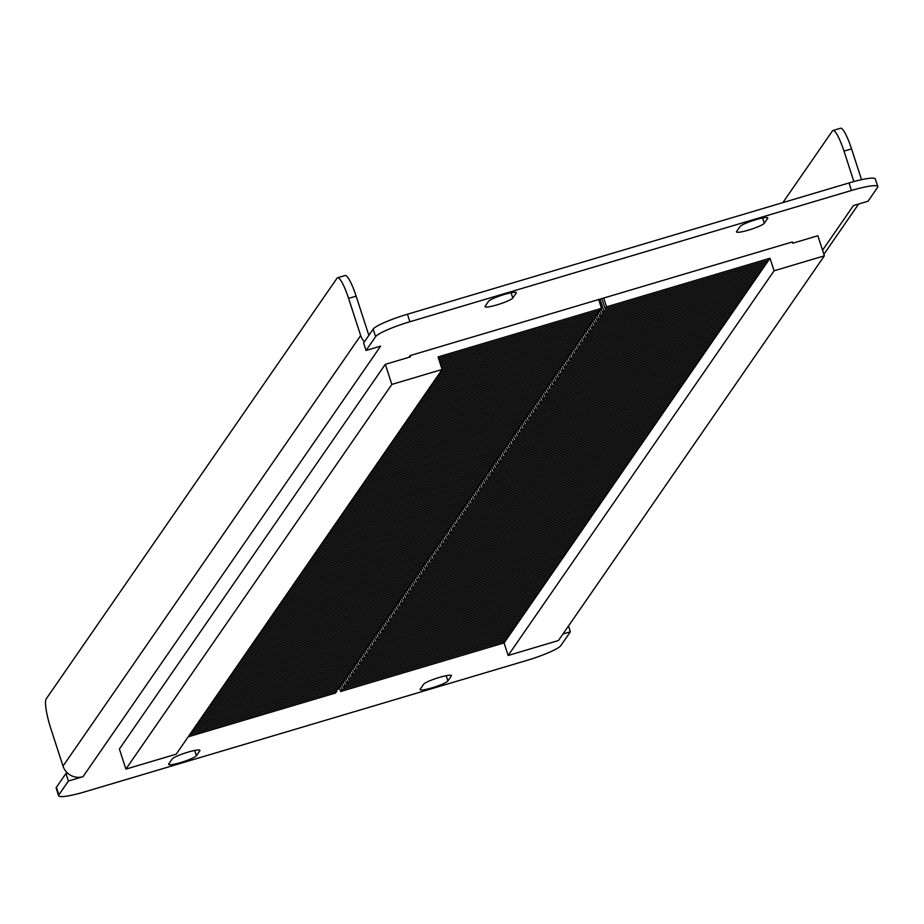<?xml version="1.0" encoding="UTF-8"?>
<svg xmlns="http://www.w3.org/2000/svg" width="924" height="924" viewBox="0 0 924 924"><rect width="100%" height="100%" fill="white"/><g stroke="black" fill="none" stroke-linecap="round" stroke-linejoin="round"><path stroke-width="1.39" d="M83.01 776.691A15.997 15.581 -145.3 0 1 67.487 773.041L65.974 773.492L68.422 781.023L83.01 776.691L380.642 346.13L366.054 350.462L363.606 342.931L373.157 329.117A31.994 4.435 -18 0 1 407.426 314.229L409.875 321.76A31.994 4.435 162 0 0 375.606 336.659L366.054 350.462M58.628 795.749L56.179 788.218A31.994 4.435 -18 0 1 56.422 787.306L58.87 794.836A31.994 4.435 162 0 0 58.628 795.749A31.994 4.435 162 0 0 84.962 791.787L526.553 660.51A31.994 4.435 162 0 0 560.822 645.61L570.374 631.808L568.491 626.01M65.974 773.492L56.422 787.306M822.556 250.219L853.418 205.578L868.006 201.247L877.557 187.433A31.994 4.435 162 0 0 877.8 186.521A31.994 4.435 162 0 0 851.466 190.483L849.017 182.952L407.426 314.229M849.017 182.952A31.994 4.435 -18 0 1 875.351 178.99L877.8 186.521M408.858 357.334L410.06 355.601L792.307 241.972L792.711 243.22L817.856 235.747L824.381 255.833L774.093 270.79L770.015 258.235L504.077 642.931L508.154 655.486L774.093 270.79M196.408 755.716L199.815 750.785A14.657 2.033 162 0 0 199.93 750.357A14.657 2.033 162 0 0 186.613 752.563A14.657 2.033 162 0 0 172.153 759.008L168.745 763.94A14.657 2.033 162 0 0 168.63 764.356A14.657 2.033 162 0 0 181.947 762.161A14.657 2.033 162 0 0 196.408 755.716L194.698 750.45M447.886 680.953L451.293 676.021A14.657 2.033 162 0 0 451.409 675.606A14.657 2.033 162 0 0 438.091 677.8A14.657 2.033 162 0 0 423.631 684.245L420.224 689.177A14.657 2.033 162 0 0 420.108 689.593A14.657 2.033 162 0 0 433.425 687.398A14.657 2.033 162 0 0 447.886 680.953L446.177 675.698M740.02 226.553L736.613 231.485A14.657 2.033 162 0 0 736.497 231.912A14.657 2.033 162 0 0 749.814 229.706A14.657 2.033 162 0 0 764.275 223.262L767.682 218.33A14.657 2.033 162 0 0 767.798 217.914A14.657 2.033 162 0 0 754.481 220.108A14.657 2.033 162 0 0 740.02 226.553M488.542 301.316L485.135 306.248A14.657 2.033 162 0 0 485.019 306.664A14.657 2.033 162 0 0 498.336 304.47A14.657 2.033 162 0 0 512.797 298.025L516.204 293.093A14.657 2.033 162 0 0 516.32 292.677A14.657 2.033 162 0 0 503.002 294.872A14.657 2.033 162 0 0 488.542 301.316M562.959 634.003L570.374 631.808M851.466 190.483L409.875 321.76M68.422 781.023L58.87 794.836M861.549 179.683L851.547 148.868L843.993 151.109A26.657 4.724 -106.6 0 0 832.998 130.492A26.657 4.724 -106.6 0 0 832.432 130.942L782.882 202.61M853.891 181.566L843.993 151.109M832.998 130.492L840.54 128.251A26.657 4.724 73.4 0 1 851.547 148.868M67.487 773.041A15.997 15.581 -145.3 0 1 63.017 766.111L360.66 335.551A15.997 15.581 34.7 0 0 364.414 341.776M360.66 335.551L348.591 298.394A26.657 4.724 -106.6 0 0 337.583 277.766L345.126 275.525A26.657 4.724 73.4 0 1 356.133 296.142L368.202 333.31A7.993 7.796 34.7 0 0 369.034 335.089M337.583 277.766A26.657 4.724 -106.6 0 0 337.017 278.216L46.2 698.914A26.657 4.724 -106.6 0 0 50.947 728.955L63.017 766.111M598.66 299.538L601.524 308.327L438.057 356.918L442.134 369.473L176.207 754.169L125.907 769.115L391.845 384.419L385.32 364.333L410.464 356.86L410.06 355.601M125.907 769.115L119.381 749.029L385.32 364.333M442.134 369.473L391.845 384.419M336.486 689.616L336.948 691.048L335.585 693.012L188.184 736.832M336.948 691.048L189.547 734.869M339.212 685.666L339.686 687.098L192.273 730.919M339.686 687.098L338.311 689.073L190.91 732.894M341.938 681.727L342.411 683.148L194.999 726.969M342.411 683.148L341.048 685.123L193.636 728.944M344.675 677.777L345.137 679.209L197.736 723.03M345.137 679.209L343.774 681.184L196.362 725.005M347.401 673.827L347.863 675.259L200.462 719.08M347.863 675.259L346.5 677.234L199.099 721.055M350.127 669.888L350.589 671.321L203.188 715.141M350.589 671.321L349.226 673.284L201.825 717.105M352.853 665.938L353.315 667.371L205.913 711.191M353.315 667.371L351.952 669.346L204.55 713.166M355.578 662L356.04 663.42L208.639 707.241M356.04 663.42L354.677 665.396L207.276 709.216M358.304 658.05L358.778 659.482L211.365 703.303M358.778 659.482L357.415 661.457L210.002 705.278M361.041 654.1L361.503 655.532L214.091 699.352M361.503 655.532L360.141 657.507L212.728 701.328M363.767 650.161L364.229 651.593L216.828 695.414M364.229 651.593L362.866 653.557L215.465 697.377M366.493 646.211L366.955 647.643L219.554 691.464M366.955 647.643L365.592 649.618L218.191 693.439M369.219 642.272L369.681 643.693L222.28 687.514M369.681 643.693L368.318 645.668L220.917 689.489M371.945 638.322L372.407 639.755L225.006 683.575M372.407 639.755L371.044 641.73L223.643 685.55M374.67 634.372L375.132 635.804L227.731 679.625M375.132 635.804L373.77 637.779L226.368 681.6M377.396 630.434L377.87 631.866L230.457 675.687M377.87 631.866L376.507 633.829L229.094 677.65M380.134 626.484L380.596 627.916L233.183 671.736M380.596 627.916L379.233 629.891L231.82 673.712M382.859 622.545L383.321 623.966L235.92 667.786M383.321 623.966L381.959 625.941L234.557 669.761M385.585 618.595L386.047 620.027L238.646 663.848M386.047 620.027L384.684 622.002L237.283 665.823M388.311 614.645L388.773 616.077L241.372 659.898M388.773 616.077L387.41 618.052L240.009 661.873M391.037 610.706L391.499 612.127L244.098 655.948M391.499 612.127L390.136 614.102L242.735 657.923M393.763 606.756L394.225 608.188L246.823 652.009M394.225 608.188L392.862 610.163L245.461 653.984M396.488 602.818L396.962 604.238L249.549 648.059M396.962 604.238L395.599 606.213L248.186 650.034M399.226 598.868L399.688 600.3L252.287 644.12M399.688 600.3L398.325 602.263L250.912 646.084M401.952 594.917L402.414 596.35L255.012 640.17M402.414 596.35L401.051 598.325L253.65 642.145M404.677 590.979L405.139 592.399L257.738 636.22M405.139 592.399L403.776 594.375L256.375 638.195M407.403 587.029L407.865 588.461L260.464 632.282M407.865 588.461L406.502 590.436L259.101 634.257M410.129 583.079L410.591 584.511L263.19 628.332M410.591 584.511L409.228 586.486L261.827 630.307M412.855 579.14L413.328 580.572L265.916 624.393M413.328 580.572L411.954 582.536L264.553 626.356M415.581 575.19L416.054 576.622L268.641 620.443M416.054 576.622L414.691 578.597L267.279 622.418M418.318 571.251L418.78 572.672L271.379 616.493M418.78 572.672L417.417 574.647L270.004 618.468M421.044 567.301L421.506 568.734L274.105 612.554M421.506 568.734L420.143 570.709L272.742 614.529M423.769 563.351L424.232 564.783L276.83 608.604M424.232 564.783L422.869 566.759L275.468 610.579M426.495 559.413L426.957 560.845L279.556 604.666M426.957 560.845L425.594 562.808L278.193 606.629M429.221 555.463L429.683 556.895L282.282 600.716M429.683 556.895L428.32 558.87L280.919 602.691M431.947 551.524L432.42 552.945L285.008 596.765M432.42 552.945L431.046 554.92L283.645 598.74M434.673 547.574L435.146 549.006L287.734 592.827M435.146 549.006L433.783 550.981L286.371 594.802M437.41 543.624L437.872 545.056L290.471 588.877M437.872 545.056L436.509 547.031L289.096 590.852M440.136 539.685L440.598 541.118L293.197 584.938M440.598 541.118L439.235 543.081L291.834 586.902M442.862 535.735L443.324 537.167L295.923 580.988M443.324 537.167L441.961 539.142L294.56 582.963M445.587 531.797L446.049 533.217L298.648 577.038M446.049 533.217L444.687 535.192L297.285 579.013M448.313 527.847L448.775 529.279L301.374 573.099M448.775 529.279L447.412 531.242L300.011 575.063M451.039 523.896L451.513 525.329L304.1 569.149M451.513 525.329L450.15 527.304L302.737 571.124M453.776 519.958L454.238 521.379L306.826 565.199M454.238 521.379L452.876 523.354L305.463 567.174M456.502 516.008L456.964 517.44L309.563 561.261M456.964 517.44L455.601 519.415L308.2 563.236M459.228 512.058L459.69 513.49L312.289 557.311M459.69 513.49L458.327 515.465L310.926 559.286M461.954 508.119L462.416 509.551L315.015 553.372M462.416 509.551L461.053 511.515L313.652 555.336M464.68 504.169L465.142 505.601L317.741 549.422M465.142 505.601L463.779 507.576L316.378 551.397M467.405 500.231L467.867 501.651L320.466 545.472M467.867 501.651L466.505 503.626L319.103 547.447M470.131 496.28L470.605 497.713L323.192 541.533M470.605 497.713L469.242 499.688L321.829 543.508M472.869 492.33L473.331 493.762L325.918 537.583M473.331 493.762L471.968 495.738L324.555 539.558M475.594 488.392L476.056 489.824L328.655 533.645M476.056 489.824L474.693 491.787L327.292 535.608M478.32 484.442L478.782 485.874L331.381 529.695M478.782 485.874L477.419 487.849L330.018 531.67M481.046 480.503L481.508 481.924L334.107 525.744M481.508 481.924L480.145 483.899L332.744 527.72M483.772 476.553L484.234 477.985L336.833 521.806M484.234 477.985L482.871 479.96L335.47 523.781M486.498 472.603L486.96 474.035L339.558 517.856M486.96 474.035L485.597 476.01L338.196 519.831M489.223 468.664L489.697 470.097L342.284 513.917M489.697 470.097L488.334 472.06L340.921 515.881M491.961 464.714L492.423 466.146L345.022 509.967M492.423 466.146L491.06 468.122L343.647 511.942M494.687 460.776L495.149 462.196L347.747 506.017M495.149 462.196L493.786 464.171L346.385 507.992M497.412 456.826L497.874 458.258L350.473 502.079M497.874 458.258L496.511 460.233L349.11 504.054M500.138 452.876L500.6 454.308L353.199 498.128M500.6 454.308L499.237 456.283L351.836 500.103M502.864 448.937L503.326 450.358L355.925 494.178M503.326 450.358L501.963 452.333L354.562 496.153M505.59 444.987L506.063 446.419L358.651 490.24M506.063 446.419L504.689 448.394L357.288 492.215M508.316 441.048L508.789 442.469L361.376 486.29M508.789 442.469L507.426 444.444L360.014 488.265M511.053 437.098L511.515 438.53L364.114 482.351M511.515 438.53L510.152 440.494L362.739 484.315M513.779 433.148L514.241 434.58L366.84 478.401M514.241 434.58L512.878 436.555L365.477 480.376M516.504 429.21L516.966 430.63L369.565 474.451M516.966 430.63L515.604 432.605L368.202 476.426M519.23 425.259L519.692 426.692L372.291 470.512M519.692 426.692L518.329 428.667L370.928 472.487M521.956 421.309L522.418 422.742L375.017 466.562M522.418 422.742L521.055 424.717L373.654 468.537M524.682 417.371L525.155 418.803L377.743 462.624M525.155 418.803L523.781 420.767L376.38 464.587M527.408 413.421L527.881 414.853L380.469 458.674M527.881 414.853L526.518 416.828L379.106 460.649M530.145 409.482L530.607 410.903L383.206 454.724M530.607 410.903L529.244 412.878L381.831 456.699M532.871 405.532L533.333 406.964L385.932 450.785M533.333 406.964L531.97 408.939L384.569 452.76M535.597 401.582L536.059 403.014L388.658 446.835M536.059 403.014L534.696 404.989L387.295 448.81M538.322 397.643L538.784 399.076L391.383 442.896M538.784 399.076L537.422 401.039L390.02 444.86M541.048 393.693L541.51 395.126L394.109 438.946M541.51 395.126L540.147 397.101L392.746 440.921M543.774 389.755L544.248 391.175L396.835 434.996M544.248 391.175L542.885 393.15L395.472 436.971M546.511 385.805L546.973 387.237L399.561 431.058M546.973 387.237L545.61 389.212L398.198 433.033M549.237 381.855L549.699 383.287L402.298 427.107M549.699 383.287L548.336 385.262L400.935 429.082M551.963 377.916L552.425 379.348L405.024 423.169M552.425 379.348L551.062 381.312L403.661 425.132M554.689 373.966L555.151 375.398L407.75 419.219M555.151 375.398L553.788 377.373L406.387 421.194M557.415 370.027L557.877 371.448L410.475 415.269M557.877 371.448L556.514 373.423L409.113 417.244M560.14 366.077L560.602 367.509L413.201 411.33M560.602 367.509L559.239 369.484L411.838 413.305M562.866 362.127L563.34 363.559L415.927 407.38M563.34 363.559L561.977 365.534L414.564 409.355M565.604 358.189L566.066 359.609L418.653 403.43M566.066 359.609L564.703 361.584L417.29 405.405M568.329 354.238L568.791 355.671L421.39 399.491M568.791 355.671L567.428 357.646L420.027 401.466M571.055 350.3L571.517 351.721L424.116 395.541M571.517 351.721L570.154 353.696L422.753 397.516M573.781 346.35L574.243 347.782L426.842 391.603M574.243 347.782L572.88 349.746L425.479 393.566M576.507 342.4L576.969 343.832L429.568 387.653M576.969 343.832L575.606 345.807L428.205 389.628M579.232 338.461L579.694 339.882L432.293 383.703M579.694 339.882L578.332 341.857L430.931 385.678M581.958 334.511L582.432 335.943L435.019 379.764M582.432 335.943L581.069 337.918L433.656 381.739M584.696 330.561L585.158 331.993L437.757 375.814M585.158 331.993L583.795 333.968L436.382 377.789M587.421 326.622L587.883 328.055L440.482 371.875M587.883 328.055L586.521 330.018L439.119 373.839M590.147 322.672L590.609 324.105L441.776 368.353M590.609 324.105L589.246 326.08L441.845 369.9M592.873 318.734L593.335 320.154L440.84 365.488M593.335 320.154L591.972 322.13L441.314 366.92M595.599 314.784L596.061 316.216L439.916 362.635M596.061 316.216L594.698 318.191L440.378 364.068M598.325 310.834L598.798 312.266L438.992 359.771M598.798 312.266L597.424 314.241L439.454 361.203M601.524 308.327L600.161 310.291L438.519 358.35M508.154 655.486L558.454 640.528L824.381 255.833M339.339 687.595L340.621 691.522L504.077 642.931M601.87 298.579L605.185 308.801L606.548 306.826L603.695 298.036M606.548 306.826L770.015 258.235M340.621 691.522L341.984 689.547L505.44 640.956M341.984 689.547L340.586 685.261M342.065 683.644L343.347 687.572L506.802 638.981M343.347 687.572L344.71 685.608L508.165 637.006M344.71 685.608L343.312 681.311M344.791 679.694L346.073 683.633L509.54 635.042M346.073 683.633L347.436 681.658L510.903 633.067M347.436 681.658L346.05 677.373M347.528 675.756L348.798 679.683L512.266 631.092M348.798 679.683L350.161 677.708L513.629 629.117M350.161 677.708L348.775 673.423M350.254 671.806L351.524 675.744L514.991 627.142M351.524 675.744L352.887 673.769L516.354 625.178M352.887 673.769L351.501 669.484M352.98 667.867L354.262 671.794L517.717 623.203M354.262 671.794L355.624 669.819L519.08 621.228M355.624 669.819L354.227 665.534M355.705 663.917L356.987 667.844L520.443 619.253M356.987 667.844L358.35 665.881L521.806 617.278M358.35 665.881L356.953 661.584M358.431 659.967L359.713 663.906L523.169 615.303M359.713 663.906L361.076 661.931L524.532 613.34M361.076 661.931L359.679 657.645M361.157 656.028L362.439 659.955L525.895 611.365M362.439 659.955L363.802 657.98L527.258 609.39M363.802 657.98L362.404 653.695M363.883 652.078L365.165 656.017L528.632 607.414M365.165 656.017L366.528 654.042L529.995 605.439M366.528 654.042L365.142 649.745M366.62 648.128L367.891 652.067L531.358 603.476M367.891 652.067L369.253 650.092L532.721 601.501M369.253 650.092L367.868 645.807M369.346 644.19L370.616 648.117L534.084 599.526M370.616 648.117L371.979 646.153L535.446 597.551M371.979 646.153L370.593 641.857M372.072 640.24L373.354 644.178L536.809 595.576M373.354 644.178L374.717 642.203L538.172 593.612M374.717 642.203L373.319 637.918M374.798 636.301L376.08 640.228L539.535 591.637M376.08 640.228L377.442 638.253L540.898 589.662M377.442 638.253L376.045 633.968M377.523 632.351L378.805 636.278L542.261 587.687M378.805 636.278L380.168 634.314L543.624 585.712M380.168 634.314L378.771 630.018M380.249 628.401L381.531 632.339L544.987 583.749M381.531 632.339L382.894 630.364L546.361 581.774M382.894 630.364L381.497 626.079M382.986 624.462L384.257 628.389L547.724 579.798M384.257 628.389L385.62 626.414L549.087 577.823M385.62 626.414L384.234 622.129M385.712 620.512L386.983 624.451L550.45 575.848M386.983 624.451L388.346 622.476L551.813 573.885M388.346 622.476L386.96 618.191M388.438 616.574L389.709 620.501L553.176 571.91M389.709 620.501L391.083 618.526L554.539 569.935M391.083 618.526L389.685 614.241M391.164 612.624L392.446 616.551L555.902 567.96M392.446 616.551L393.809 614.587L557.264 565.985M393.809 614.587L392.411 610.29M393.89 608.673L395.172 612.612L558.627 564.021M395.172 612.612L396.535 610.637L559.99 562.046M396.535 610.637L395.137 606.352M396.615 604.735L397.898 608.662L561.353 560.071M397.898 608.662L399.26 606.687L562.716 558.096M399.26 606.687L397.863 602.402M399.341 600.785L400.623 604.723L564.079 556.121M400.623 604.723L401.986 602.748L565.453 554.157M401.986 602.748L400.589 598.463M402.079 596.846L403.349 600.773L566.816 552.182M403.349 600.773L404.712 598.798L568.179 550.207M404.712 598.798L403.326 594.513M404.804 592.896L406.075 596.823L569.542 548.232M406.075 596.823L407.438 594.86L570.905 546.257M407.438 594.86L406.052 590.563M407.53 588.946L408.801 592.885L572.268 544.294M408.801 592.885L410.175 590.91L573.631 542.319M410.175 590.91L408.778 586.625M410.256 585.008L411.538 588.934L574.994 540.344M411.538 588.934L412.901 586.959L576.357 538.369M412.901 586.959L411.503 582.674M412.982 581.057L414.264 584.996L577.719 536.394M414.264 584.996L415.627 583.021L579.082 534.418M415.627 583.021L414.229 578.736M415.708 577.107L416.99 581.046L580.445 532.455M416.99 581.046L418.353 579.071L581.808 530.48M418.353 579.071L416.955 574.786M418.433 573.169L419.715 577.096L583.183 528.505M419.715 577.096L421.078 575.132L584.546 526.53M421.078 575.132L419.681 570.836M421.171 569.219L422.441 573.157L585.908 524.555M422.441 573.157L423.804 571.182L587.271 522.591M423.804 571.182L422.418 566.897M423.897 565.28L425.167 569.207L588.634 520.616M425.167 569.207L426.53 567.232L589.997 518.641M426.53 567.232L425.144 562.947M426.622 561.33L427.893 565.269L591.36 516.666M427.893 565.269L429.267 563.293L592.723 514.691M429.267 563.293L427.87 558.997M429.348 557.38L430.63 561.318L594.086 512.728M430.63 561.318L431.993 559.343L595.449 510.753M431.993 559.343L430.596 555.058M432.074 553.441L433.356 557.368L596.812 508.778M433.356 557.368L434.719 555.393L598.174 506.802M434.719 555.393L433.321 551.108M434.8 549.491L436.082 553.43L599.537 504.827M436.082 553.43L437.445 551.455L600.9 502.864M437.445 551.455L436.047 547.17M437.526 545.553L438.808 549.48L602.275 500.889M438.808 549.48L440.171 547.505L603.638 498.914M440.171 547.505L438.784 543.22M440.263 541.603L441.533 545.53L605.001 496.939M441.533 545.53L442.896 543.566L606.363 494.964M442.896 543.566L441.51 539.269M442.989 537.653L444.259 541.591L607.726 493M444.259 541.591L445.622 539.616L609.089 491.025M445.622 539.616L444.236 535.331M445.714 533.714L446.997 537.641L610.452 489.05M446.997 537.641L448.359 535.666L611.815 487.075M448.359 535.666L446.962 531.381M448.44 529.764L449.722 533.702L613.178 485.1M449.722 533.702L451.085 531.727L614.541 483.137M451.085 531.727L449.688 527.442M451.166 525.825L452.448 529.752L615.904 481.161M452.448 529.752L453.811 527.777L617.267 479.186M453.811 527.777L452.413 523.492M453.892 521.875L455.174 525.802L618.63 477.211M455.174 525.802L456.537 523.839L619.992 475.236M456.537 523.839L455.139 519.542M456.618 517.925L457.9 521.864L621.367 473.273M457.9 521.864L459.263 519.889L622.73 471.298M459.263 519.889L457.877 515.604M459.355 513.987L460.626 517.914L624.093 469.323M460.626 517.914L461.988 515.938L625.456 467.348M461.988 515.938L460.602 511.653M462.081 510.036L463.351 513.975L626.819 465.373M463.351 513.975L464.714 512L628.181 463.409M464.714 512L463.328 507.715M464.807 506.098L466.089 510.025L629.544 461.434M466.089 510.025L467.452 508.05L630.907 459.459M467.452 508.05L466.054 503.765M467.532 502.148L468.815 506.075L632.27 457.484M468.815 506.075L470.177 504.111L633.633 455.509M470.177 504.111L468.78 499.815M470.258 498.198L471.54 502.136L634.996 453.534M471.54 502.136L472.903 500.161L636.359 451.57M472.903 500.161L471.506 495.876M472.984 494.259L474.266 498.186L637.722 449.595M474.266 498.186L475.629 496.211L639.096 447.62M475.629 496.211L474.231 491.926M475.721 490.309L476.992 494.248L640.459 445.645M476.992 494.248L478.355 492.273L641.822 443.67M478.355 492.273L476.969 487.976M478.447 486.359L479.718 490.298L643.185 441.707M479.718 490.298L481.081 488.322L644.548 439.732M481.081 488.322L479.695 484.037M481.173 482.42L482.443 486.347L645.911 437.757M482.443 486.347L483.818 484.384L647.274 435.782M483.818 484.384L482.42 480.087M483.899 478.47L485.181 482.409L648.636 433.806M485.181 482.409L486.544 480.434L649.999 431.843M486.544 480.434L485.146 476.149M486.625 474.532L487.907 478.459L651.362 429.868M487.907 478.459L489.27 476.484L652.725 427.893M489.27 476.484L487.872 472.199M489.35 470.582L490.632 474.52L654.088 425.918M490.632 474.52L491.995 472.545L655.451 423.943M491.995 472.545L490.598 468.249M492.076 466.632L493.358 470.57L656.814 421.979M493.358 470.57L494.721 468.595L658.188 420.004M494.721 468.595L493.324 464.31M494.814 462.693L496.084 466.62L659.551 418.029M496.084 466.62L497.447 464.645L660.914 416.054M497.447 464.645L496.061 460.36M497.539 458.743L498.81 462.681L662.277 414.079M498.81 462.681L500.173 460.706L663.64 412.116M500.173 460.706L498.787 456.421M500.265 454.804L501.536 458.731L665.003 410.141M501.536 458.731L502.91 456.756L666.366 408.165M502.91 456.756L501.513 452.471M502.991 450.854L504.273 454.781L667.729 406.19M504.273 454.781L505.636 452.818L669.091 404.215M505.636 452.818L504.238 448.521M505.717 446.904L506.999 450.843L670.454 402.252M506.999 450.843L508.362 448.868L671.817 400.277M508.362 448.868L506.964 444.583M508.443 442.966L509.725 446.893L673.18 398.302M509.725 446.893L511.088 444.918L674.543 396.327M511.088 444.918L509.69 440.632M511.168 439.016L512.45 442.954L675.918 394.352M512.45 442.954L513.813 440.979L677.28 392.388M513.813 440.979L512.416 436.694M513.906 435.077L515.176 439.004L678.643 390.413M515.176 439.004L516.539 437.029L680.006 388.438M516.539 437.029L515.153 432.744M516.632 431.127L517.902 435.054L681.369 386.463M517.902 435.054L519.265 433.09L682.732 384.488M519.265 433.09L517.879 428.794M519.357 427.177L520.628 431.115L684.095 382.524M520.628 431.115L522.002 429.14L685.458 380.549M522.002 429.14L520.605 424.855M522.083 423.238L523.365 427.165L686.821 378.574M523.365 427.165L524.728 425.19L688.184 376.599M524.728 425.19L523.331 420.905M524.809 419.288L526.091 423.227L689.547 374.624M526.091 423.227L527.454 421.252L690.909 372.661M527.454 421.252L526.056 416.967M527.535 415.35L528.817 419.277L692.272 370.686M528.817 419.277L530.18 417.302L693.635 368.711M530.18 417.302L528.782 413.016M530.261 411.399L531.543 415.326L695.01 366.736M531.543 415.326L532.905 413.363L696.373 364.761M532.905 413.363L531.519 409.066M532.998 407.449L534.268 411.388L697.736 362.786M534.268 411.388L535.631 409.413L699.098 360.822M535.631 409.413L534.245 405.128M535.724 403.511L536.994 407.438L700.461 358.847M536.994 407.438L538.357 405.463L701.824 356.872M538.357 405.463L536.971 401.178M538.449 399.561L539.731 403.499L703.187 354.897M539.731 403.499L541.094 401.524L704.55 352.922M541.094 401.524L539.697 397.228M541.175 395.611L542.457 399.549L705.913 350.958M542.457 399.549L543.82 397.574L707.276 348.983M543.82 397.574L542.423 393.289M543.901 391.672L545.183 395.599L708.639 347.008M545.183 395.599L546.546 393.636L710.002 345.033M546.546 393.636L545.148 389.339M546.627 387.722L547.909 391.661L711.365 343.058M547.909 391.661L549.272 389.685L712.727 341.095M549.272 389.685L547.874 385.4M549.353 383.783L550.635 387.71L714.102 339.12M550.635 387.71L551.998 385.735L715.465 337.144M551.998 385.735L550.612 381.45M552.09 379.833L553.361 383.76L716.828 335.169M553.361 383.76L554.723 381.797L718.191 333.194M554.723 381.797L553.337 377.5M554.816 375.883L556.086 379.822L719.553 331.231M556.086 379.822L557.449 377.847L720.916 329.256M557.449 377.847L556.063 373.562M557.542 371.945L558.824 375.872L722.279 327.281M558.824 375.872L560.187 373.897L723.642 325.306M560.187 373.897L558.789 369.612M560.267 367.995L561.549 371.933L725.005 323.331M561.549 371.933L562.912 369.958L726.368 321.367M562.912 369.958L561.515 365.673M562.993 364.056L564.275 367.983L727.731 319.392M564.275 367.983L565.638 366.008L729.094 317.417M565.638 366.008L564.241 361.723M565.719 360.106L567.001 364.033L730.457 315.442M567.001 364.033L568.364 362.069L731.831 313.467M568.364 362.069L566.966 357.773M568.456 356.156L569.727 360.094L733.194 311.503M569.727 360.094L571.09 358.119L734.557 309.528M571.09 358.119L569.704 353.834M571.182 352.217L572.453 356.144L735.92 307.553M572.453 356.144L573.816 354.169L737.283 305.578M573.816 354.169L572.43 349.884M573.908 348.267L575.178 352.206L738.646 303.603M575.178 352.206L576.553 350.231L740.009 301.64M576.553 350.231L575.155 345.946M576.634 344.329L577.916 348.256L741.371 299.665M577.916 348.256L579.279 346.281L742.734 297.69M579.279 346.281L577.881 341.996M579.36 340.378L580.642 344.306L744.097 295.715M580.642 344.306L582.005 342.342L745.46 293.74M582.005 342.342L580.607 338.045M582.085 336.428L583.367 340.367L746.823 291.776M583.367 340.367L584.73 338.392L748.186 289.801M584.73 338.392L583.333 334.107M584.811 332.49L586.093 336.417L749.549 287.826M586.093 336.417L587.456 334.442L750.923 285.851M587.456 334.442L586.059 330.157M587.548 328.54L588.819 332.478L752.286 283.876M588.819 332.478L590.182 330.503L753.649 281.901M590.182 330.503L588.796 326.218M590.274 324.59L591.545 328.528L755.012 279.937M591.545 328.528L592.908 326.553L756.375 277.962M592.908 326.553L591.522 322.268M593 320.651L594.271 324.578L757.738 275.987M594.271 324.578L595.645 322.615L759.101 274.012M595.645 322.615L594.248 318.318M595.726 316.701L597.008 320.64L760.464 272.037M597.008 320.64L598.371 318.664L761.826 270.074M598.371 318.664L596.973 314.379M598.452 312.762L599.734 316.689L763.189 268.099M599.734 316.689L601.097 314.714L764.552 266.124M601.097 314.714L599.699 310.429M601.178 308.812L602.46 312.751L765.915 264.149M602.46 312.751L603.822 310.776L767.278 262.173M603.822 310.776L600.034 299.122M605.185 308.801L768.653 260.21M375.606 336.659L373.157 329.117M356.133 296.142L348.591 298.394M515.985 292.4L516.204 293.093M511.088 292.769L512.797 298.025M767.463 217.637L767.682 218.33M762.566 218.006L764.275 223.262M451.074 675.329L451.293 676.021M199.596 750.092L199.815 750.785M858.627 204.031L823.885 254.296"/></g></svg>
